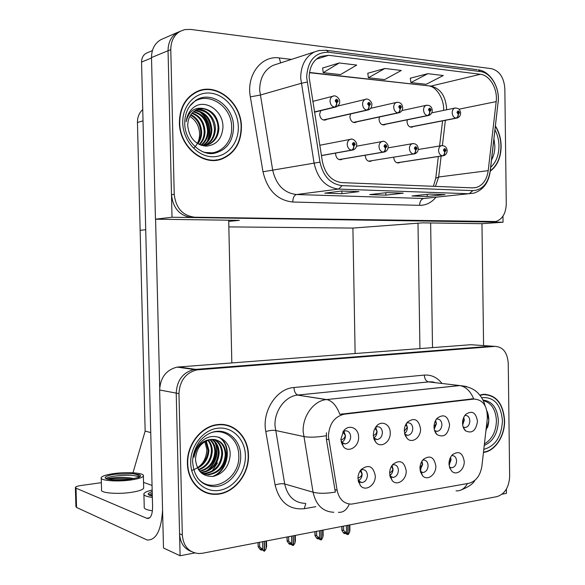 <?xml version="1.0" encoding="UTF-8"?>
<svg xmlns="http://www.w3.org/2000/svg" width="585" height="585" viewBox="0 0 585 585"><rect width="100%" height="100%" fill="white"/><g stroke="black" fill="none" stroke-linecap="round" stroke-linejoin="round"><path stroke-width="0.88" d="M404.761 434.194L407.869 435.372C410.897 434.677 412.527 432.366 412.783 428.432C412.447 424.732 410.831 422.845 407.921 422.787L406.604 423.16M406.246 423.708L407.387 427.481C407.335 430.114 406.407 432.139 404.601 433.558M404.301 430.977L405.098 435.233L407.204 438.531C412.198 443.898 420.995 437.397 420.556 428.812C418.663 419.328 414.231 417.156 407.277 422.282C405.303 424.695 404.308 427.591 404.301 430.977M420.315 471.488L423.072 472.526C426.136 471.883 427.81 469.55 428.088 465.528C427.796 462.004 426.282 460.183 423.562 460.051L422.582 460.256M421.909 461.243L422.655 464.344L420.074 470.303M419.935 468.585L422.619 475.817C427.445 481.236 436.256 474.596 435.825 466.018C434.15 457.009 429.968 454.823 423.269 459.452C421.068 461.923 419.964 464.965 419.935 468.585M434.567 430.531L437.2 431.364C440.096 430.684 441.66 428.425 441.909 424.578C441.587 420.951 440.03 419.101 437.244 419.035L436.315 419.255M435.606 420.403L436.432 423.672L434.245 429.214M434.026 427.013C434.136 430.253 435.138 432.79 437.039 434.633C443.847 437.968 448.037 434.735 449.609 424.937C447.898 415.803 443.722 413.58 437.105 418.26C435.072 420.637 434.048 423.555 434.026 427.013M463.137 426.948L465.331 427.511C468.11 426.853 469.616 424.644 469.85 420.878C469.543 417.317 468.051 415.504 465.375 415.438M463.766 417.324L464.307 420.015L462.669 424.937M462.538 423.211C462.64 426.516 463.671 429.068 465.616 430.867C472.095 433.858 476.051 430.64 477.484 421.215C475.919 412.41 471.985 410.151 465.675 414.436C463.605 416.769 462.559 419.694 462.538 423.211M373.625 437.924L377.274 439.562C380.433 438.845 382.144 436.476 382.4 432.454C382.049 428.681 380.36 426.757 377.332 426.699L375.548 427.291M375.628 427.247L377.091 431.459C377.011 434.45 375.87 436.629 373.676 437.99M373.274 435.116L374.034 439.262L376.038 442.553C381.164 448.461 390.729 441.829 390.239 432.849C390.414 424.052 381.149 419.811 376.111 426.538L373.976 430.502L373.274 435.116M341.084 441.668L341.611 442.377L345.318 443.935C348.623 443.196 350.408 440.776 350.678 436.659C350.313 432.798 348.55 430.838 345.384 430.787L343.051 431.693M343.863 431.218L345.479 435.606C345.369 438.816 344.097 441.09 341.647 442.421M340.85 439.437L343.432 446.691C348.66 453.243 359.124 446.494 358.59 437.075C358.773 427.854 348.66 423.694 343.512 431.043L340.85 439.437M358.166 480.636L361.925 482.603C365.281 481.938 367.117 479.488 367.424 475.261C367.095 471.605 365.464 469.711 362.51 469.579L360.667 470.128M360.879 470.018L362.166 473.96C362.049 477.199 360.769 479.488 358.312 480.841M357.976 478.603L360.353 485.528C365.376 492.109 375.811 485.199 375.285 475.81C373.23 466.062 368.491 464 361.069 469.616C359.007 472.161 357.976 475.159 357.976 478.603M389.917 476.022L393.149 477.462C396.359 476.804 398.114 474.413 398.4 470.289C398.092 466.706 396.52 464.848 393.69 464.717L392.316 465.06M392.016 465.463L393.054 469.053C392.974 471.941 391.899 474.099 389.815 475.525M389.625 473.484L392.177 480.592C397.12 486.544 406.677 479.773 406.202 470.808C404.352 461.448 399.906 459.313 392.857 464.395C390.714 466.91 389.639 469.945 389.625 473.484M449.434 467.064L451.759 467.795C454.699 467.174 456.3 464.892 456.563 460.958C456.278 457.499 454.83 455.708 452.212 455.583M450.567 457.273L451.057 459.825L449.075 465.199M448.995 463.883L449.755 468.037L451.781 471.196C456.468 476.153 464.629 469.66 464.227 461.426C462.706 452.731 458.757 450.509 452.388 454.742C450.157 457.17 449.024 460.212 448.995 463.883M210.073 493.828L211.755 493.733M328.397 436.183L337.128 490.325C339.117 499.276 343.892 503.882 351.453 504.131L468.973 483.283C476.022 481.309 480.329 475.576 481.901 466.099L487.298 418.633C487.583 406.151 483.144 399.628 473.967 399.08L344.243 414.202C334.474 416.564 329.194 423.891 328.397 436.183M494.405 346.335L491.649 346.144L194.052 369.508C182.915 372.404 176.97 380.272 176.217 393.105L180.1 555.75L194.746 552.949M502.105 494.179L506.442 493.352L506.391 489.126M495.071 346.378L196.852 369.903C185.686 372.82 179.719 380.725 178.966 393.625L182.323 534.953C183.354 546.215 188.787 552.415 198.629 553.556L202.505 553.249L497.009 496.614C504.826 494.025 509.045 487.298 509.652 476.439L508.248 363.219C507.363 352.47 502.976 346.861 495.071 346.378L470.801 344.711L177.131 367.102C166.198 369.895 160.37 377.53 159.632 389.998L163.493 548.013L180.1 555.75M390.422 477.704L390.817 477.799M358.627 482.435L359.11 482.559M342.086 444.666L342.627 444.783M374.656 440.637L375.139 440.732M435.649 432.944L436.022 433.01M405.815 436.724L406.239 436.805M228.845 226.892L352.909 228.07L355.124 353.508M142.733 109.549C139.179 112.825 137.416 117.154 137.446 122.521L140.137 230.307L145.716 229.744L140.137 230.307L145.146 431.086L150.74 432.586M132.985 472.782L145.146 431.086M143.537 482.362L152.049 485.448M335.68 153.08L335.622 154.118C336.2 158.199 338.108 160.027 341.355 159.603L342.335 159.098M365.296 155.222L365.274 155.873C365.815 159.837 367.629 161.635 370.722 161.263L371.687 160.773M379.453 116.971L379.036 119.355C379.599 123.398 381.427 125.212 384.521 124.795L385.486 124.261M350.605 113.929L349.918 116.876C350.525 121.037 352.448 122.887 355.695 122.419L356.682 121.863M320.741 110.653L319.607 114.294C320.258 118.587 322.284 120.466 325.684 119.94L326.701 119.355M393.763 157.233L393.763 157.555C394.275 161.416 396.001 163.178 398.955 162.849L399.891 162.381M407.277 119.823L407.021 121.738C407.548 125.665 409.288 127.442 412.249 127.077L413.185 126.565M352.909 228.07L422.414 222.856L482.047 223.675L503.041 222.227L502.968 216.157M163.164 38.669L160.97 39.626C154.732 43.253 151.581 49.228 151.508 57.542L155.456 219.185L172.019 217.24L503.041 222.227M155.456 219.185L239.353 220.34L228.728 221.408M160.97 39.626L177.701 32.336C171.339 36.051 168.122 42.186 168.049 50.749L172.019 217.24M187.412 463.547C187.558 481.089 200.779 495.078 215.836 494.31C233.393 494.23 249.305 474.757 248.464 455.262C248.398 437.236 234.322 422.604 218.11 424.542C201.649 425.712 186.593 444.454 187.412 463.547M205.357 492.416L208.472 493.075M483.459 452.417C495.034 451.342 505.03 436 504.592 420.535C503.224 403.496 496.175 394.758 483.459 394.327L479.795 395.131M333.852 512.263C322.898 511.78 315.966 505.096 313.055 492.204L303.147 431.467C302.584 415.964 313.699 400.849 326.203 399.606L326.861 399.599C332.317 400.886 336.631 405.793 339.797 414.326L473.696 398.751C470.355 391.043 465.748 386.648 459.868 385.573L466.508 386.48M315.798 506.676L304.229 508.709C289.1 510.083 279.396 502.171 275.104 484.987L265.795 431.569C261.744 411.262 276.595 388.491 293.941 387.511L424.315 375.087C424.608 378.912 426.019 381.179 428.542 381.903L459.627 385.537L326.635 399.562L297.509 395.08C285.268 396.235 274.409 410.714 274.972 425.602L284.698 483.978L313.055 492.204C318.606 493.66 326.042 493.623 335.366 492.095L326.35 439.138L326.437 432.761M491.649 346.144L194.052 369.508C182.915 372.404 176.97 380.272 176.217 393.105L179.573 533.776C180.151 542.741 184.048 548.635 191.273 551.479M214.79 493.952L211.499 494.069M209.605 493.352L207.741 493.257M486.515 394.619L485.206 394.239M227.938 425.792L224.976 424.747M179.39 122.653C179.295 146.981 203.704 166.798 222.358 158.798C234.768 153.263 241.13 142.718 241.437 127.164C241.744 102.777 216.428 81.849 196.787 91.626C185.445 97.483 179.639 107.823 179.39 122.653M216.933 160.188L220.04 159.164M490.237 171.186C497.36 165.833 500.994 157.46 501.14 146.06C500.979 138.608 499.085 131.925 495.451 126.009M309.165 77.498C309.355 67.253 313.114 60.248 320.441 56.496L328.653 55.297L480.387 74.288C489.916 75.165 497.879 89.147 496.182 101.607L488.212 170.637C486.888 179.536 482.998 185.138 476.541 187.441L472.841 187.887L342.042 182.63C331.805 181.306 325.267 174.345 322.423 161.752L309.165 77.498M306.635 77.22L319.988 162.147C323.205 176.341 330.576 184.165 342.101 185.628L472.877 190.622C482.303 190.008 488.058 183.536 490.142 171.208L498.091 102.273C499.999 88.284 491.071 72.569 480.351 71.553L328.602 52.248C315.081 52.175 307.761 60.496 306.635 77.22M180.472 31.129C174.089 34.851 170.864 41.016 170.783 49.623L174.228 194.322C175.829 208.07 182.666 215.704 194.746 217.225L495.853 221.518C502.442 219.221 505.915 213.364 506.274 203.946L504.84 88.591C503.948 77.476 499.502 70.836 491.502 68.679L190.41 29.396L184.546 29.638L177.701 32.336C171.339 36.051 168.122 42.186 168.049 50.749L171.485 194.754C173.08 208.435 179.902 216.033 191.939 217.54L491.649 221.912M427.832 73.673L410.897 82.573L426.209 84.306L443.269 75.538L427.832 73.673L410.312 78.193M339.249 62.961L323.205 72.657L340.47 74.609L356.704 65.074L339.249 62.961L322.635 68.006M384.901 68.482L368.374 77.761L384.616 79.604L401.31 70.463L384.901 68.482L367.797 73.257M358.912 191.624L341.947 193.701L324.792 193.145L341.56 191.024L358.912 191.624L341.516 191.032M445.002 194.593L427.204 196.494L411.979 195.99L429.639 194.066L445.002 194.593L429.595 194.074M403.262 193.16L385.844 195.141L369.691 194.608L386.948 192.597L403.262 193.16L386.904 192.597M385.844 195.141L385.8 192.728M427.204 196.494L427.174 194.337M341.947 193.701L341.903 191.046M368.374 77.761L367.789 73.191M323.205 72.657L322.62 67.94M410.897 82.573L410.304 78.127M220.582 159.164L219.536 159.676M201.452 90.404L198.191 91.033M449.017 462.793L450.845 459.788L450.209 457.989M449.053 464.98L449.572 464.607M346.386 525.579L346.517 532.906L347.885 534.602L346.474 534.127L345.501 532.92L344.097 532.46L345.07 533.659L345.698 533.169M348.009 525.264L348.177 534.544L349.567 532.306L349.91 530.039M349.435 524.994L349.567 532.306M343.563 526.12L343.644 530.529L342.035 530.003L341.889 530.456L343.666 533.191L345.07 533.659M347.885 534.602L347.819 525.301M342.035 530.003L341.969 526.427M343.644 530.529L346.517 532.906M464.307 419.95L463.415 418.158M464.088 419.993L462.538 422.765M419.95 467.766L422.443 464.3L421.456 462.04M420.037 469.989L421.01 469.36M319.454 530.756L319.593 538.222L321.011 539.94L319.629 539.45L318.613 538.222L317.238 537.739L318.247 538.96L318.862 538.522M321.136 530.434L321.311 539.875L322.752 537.593L323.147 535.165M322.613 530.149L322.752 537.593M316.602 531.304L316.682 535.794L315.103 535.246L314.986 535.655L316.873 538.478L318.247 538.96M321.011 539.94L320.938 530.471M315.103 535.246L315.03 531.611M316.682 535.794L319.593 538.222M389.632 472.885L391.511 471.7L392.696 469.952L392.835 469.009L391.467 466.325M389.756 475.166L391.219 474.325M291.513 536.131L291.666 543.728L293.136 545.476L291.783 544.964L290.73 543.721L289.385 543.216L290.431 544.459L291.03 544.072M293.26 535.794L293.451 545.41L294.942 543.085L295.388 540.489M294.796 535.502L294.942 543.085M288.632 536.686L288.719 541.257L287.169 540.686L287.081 541.052L289.085 543.955L290.431 544.459M293.136 545.476L293.056 535.838M287.169 540.686L287.096 536.979M288.719 541.257L291.666 543.728M357.969 478.172C360.492 477.228 361.815 475.81 361.954 473.916L360.17 470.837M358.144 480.512L360.126 479.503M262.519 541.71L262.68 549.447L264.208 551.224L261.795 549.432L260.479 548.905L261.561 550.163L262.146 549.834M264.325 541.359L264.53 551.158L266.087 548.774L266.592 546.002M265.926 541.052L266.087 548.774M259.601 542.266L259.696 546.924L258.117 546.653L260.252 549.637L261.561 550.163M264.208 551.224L264.113 541.403M258.182 546.324L258.109 542.558M259.696 546.924L262.68 549.447M436.432 423.606L435.152 421.339M436.213 423.65L434.026 426.911M407.379 427.416L405.69 424.71M407.167 427.459L404.308 431.16M404.564 433.405L405.295 432.966M377.091 431.386L374.948 428.278M376.879 431.43C376.674 433.28 375.475 434.648 373.288 435.532M373.603 437.836L374.736 437.244M345.472 435.54L342.839 432.03M345.267 435.576C344.967 437.719 343.505 439.203 340.88 440.044M341.545 442.304L342.788 441.712M397.018 162.82L442.684 155.851C444.066 155.434 444.775 154.169 444.819 152.063L446.019 150.425C445.134 148.166 444.278 148.107 443.452 150.257L444.702 152.056L444.227 150.308L444.585 149.672L445.251 150.374L444.819 152.063M444.702 152.056C444.527 154.155 443.744 155.413 442.348 155.829C440.096 155.281 438.845 153.489 438.582 150.455C438.662 147.998 439.554 146.418 441.28 145.702L442.216 145.563M396.886 162.769L442.348 155.829M410.334 127.084L456.19 118.177C457.58 117.702 458.304 116.415 458.347 114.316L459.525 112.729C458.655 110.455 457.821 110.382 457.009 112.488L458.238 114.309L457.762 112.561L458.106 111.947L458.772 112.656L458.347 114.316M458.238 114.309C458.055 116.393 457.265 117.673 455.861 118.148C453.653 117.541 452.424 115.728 452.168 112.715C452.234 110.36 453.075 108.825 454.699 108.115L455.496 107.962M410.173 127.025L455.861 118.148M212.128 471.049L217.51 462.881M155.588 219.192L159.705 387.497M228.698 220.194L231.828 362.883M162.571 510.2C161.248 530.434 156.107 540.372 147.142 540.006L76.54 507.444L75.911 506.581L75.392 487.707M101.359 482.669L81.154 485.491C77.79 485.989 75.867 486.618 75.385 487.363L76.013 488.161L146.776 518.281L149.701 517.798M146.776 518.281L147.398 518.478C150.747 518.471 152.473 514.617 152.583 506.91L141.563 62.061C141.592 57.944 143.179 54.99 146.309 53.191L147.486 52.701M430.64 222.965L432.512 347.622M481.967 223.675L483.583 345.589M419.928 348.58L417.99 223.185M415.664 150.155C415.489 152.297 414.714 153.584 413.339 154.016C410.992 153.453 409.683 151.617 409.412 148.517C409.485 146.045 410.407 144.429 412.176 143.691C415.73 143.347 417.756 145.029 418.26 148.736C418.158 151.376 416.951 153.095 414.648 153.884L413.69 154.038C415.05 153.606 415.752 152.312 415.781 150.162L417.039 148.495C416.11 146.184 415.218 146.126 414.363 148.319L415.664 150.155L415.167 148.371L415.533 147.727L416.235 148.444L415.781 150.162M368.543 161.197L413.339 154.016M339.205 159.617L383.453 152.144C384.791 151.705 385.471 150.382 385.5 148.18L386.802 146.484C385.837 144.115 384.908 144.056 384.009 146.294L385.376 148.173L384.85 146.352L385.23 145.694L385.968 146.425L385.5 148.18M385.376 148.173C385.201 150.367 384.44 151.683 383.087 152.122C380.638 151.544 379.27 149.665 378.985 146.499C379.058 144.005 379.994 142.367 381.808 141.592L382.904 141.409M339.044 159.566L383.087 152.122M351.98 150.169L321.436 155.625L351.885 150.169C353.201 149.716 353.859 148.363 353.881 146.111L355.241 144.378C354.232 141.958 353.26 141.892 352.324 144.181L353.749 146.104L353.201 144.239L353.589 143.574L354.371 144.32L353.881 146.111M353.749 146.104C353.581 148.341 352.835 149.694 351.505 150.148C348.945 149.548 347.519 147.632 347.219 144.393C347.285 141.877 348.243 140.21 350.101 139.398L351.285 139.201M321.421 155.522L351.505 150.148M382.51 124.817L427.745 115.596C429.119 115.106 429.821 113.79 429.858 111.647L431.086 110.024C430.18 107.706 429.31 107.625 428.461 109.775L429.748 111.633L429.251 109.848L429.595 109.227L430.304 109.951L429.858 111.647M429.748 111.633C429.573 113.768 428.79 115.077 427.401 115.567C425.098 114.938 423.818 113.088 423.555 110.009C423.613 107.633 424.476 106.075 426.129 105.337L426.984 105.161M382.334 124.759L427.401 115.567M353.574 122.47L398.085 112.905C399.438 112.4 400.125 111.048 400.162 108.861L401.442 107.209C400.491 104.839 399.577 104.752 398.699 106.945L400.038 108.847L399.526 107.026L399.877 106.39L400.615 107.128L400.162 108.861M400.038 108.847C399.862 111.026 399.094 112.364 397.727 112.868C395.328 112.232 393.983 110.331 393.712 107.187C393.771 104.795 394.648 103.209 396.337 102.441L397.252 102.251M353.377 122.404L397.727 112.868M323.446 120.02L367.139 110.097C368.462 109.57 369.135 108.188 369.157 105.951L370.495 104.269C369.501 101.841 368.55 101.753 367.636 103.998L369.033 105.943L368.491 104.079L368.857 103.435L369.64 104.188L369.157 105.951M369.033 105.943C368.864 108.166 368.104 109.541 366.766 110.06C364.258 109.402 362.854 107.457 362.561 104.24C362.62 101.834 363.512 100.225 365.245 99.421L366.217 99.209M323.234 119.954L366.766 110.06M314.423 112.071L334.81 107.157C336.112 106.616 336.763 105.205 336.777 102.916L338.174 101.198C337.135 98.719 336.134 98.624 335.183 100.912L336.646 102.901L336.082 101L336.448 100.342L337.274 101.11L336.777 102.916M336.646 102.901C336.477 105.176 335.731 106.587 334.423 107.121C331.797 106.441 330.335 104.459 330.028 101.168C330.079 98.741 330.986 97.11 332.755 96.269L333.794 96.028M314.408 111.954L334.423 107.121M152.195 491.32L148.261 493.543C147.881 494.581 149.233 495.436 152.312 496.102M152.246 493.279L148.839 494.866M149.994 495.458L152.275 494.698M152.166 490.076C147.362 491.144 144.605 492.351 143.903 493.696C143.383 495.378 146.199 496.614 152.349 497.418M143.925 494.61L144.232 506.895C143.713 508.643 146.447 509.952 152.422 510.815M150.857 495.744L152.297 495.458M101.242 478.318L101.549 489.755C99.479 492.936 117.505 494.53 131.508 492.314C138.703 491.173 142.762 489.791 143.676 488.153L143.661 487.407M131.194 479.949C138.396 478.866 142.455 477.557 143.376 476.014C145.175 472.994 127.618 471.605 113.834 473.587C106.492 474.64 102.295 475.963 101.22 477.565C99.15 480.57 117.183 482.055 131.194 479.949M139.449 477.097C139.464 475.642 137.299 474.501 132.956 473.674L115.442 474.179C109.519 475.035 106.134 476.102 105.278 477.389C103.618 479.824 118.17 481.016 129.482 479.32L138.945 477.353L140.59 476.095L139.654 474.728L140.634 475.956M139.274 477.192C135.537 475.093 127.61 474.691 115.486 475.978C110.711 476.658 107.53 477.521 105.929 478.574M107.143 479.071C108.993 478.384 111.976 477.879 116.093 477.557C123.201 477.067 129.131 477.426 133.87 478.64M132.956 473.674L139.654 474.728M108.4 479.393C115.172 478.289 122.828 478.164 131.369 479.035M111.742 479.875L127.391 479.583M211.09 432.724C224.889 428.015 238.819 439.723 238.782 455.401C240.398 478.91 210.958 495.641 197.525 477.835M187.741 463.495C186.937 444.607 201.832 426.055 218.132 424.9C234.168 422.992 248.098 437.463 248.157 455.305C248.991 474.596 233.247 493.864 215.88 493.945C200.977 494.713 187.88 480.863 187.741 463.495M221.825 424.425L224.911 425.105M211.017 439.445C202.096 440.278 196.414 446.238 193.986 457.331C194.688 451.364 197.043 446.282 201.05 442.099C212.289 430.099 231.133 438.64 230.146 455.284C228.991 466.64 223.353 473.682 213.233 476.395C202.761 476.738 196.845 471.093 195.485 459.459C196.238 448.381 201.415 441.704 211.017 439.445L211.573 439.386C220.523 439.562 225.386 444.761 226.161 454.998C225.02 466.479 219.17 473.068 208.626 474.757L201.569 473.17M191.522 470.523C201.247 467.291 206.351 460.241 206.819 449.368L204.83 441.653M206.242 440.878L208.896 450.318C208.37 458.581 204.596 464.519 197.576 468.139M205.715 441.148L208.055 450.084C207.58 458.055 203.997 463.905 197.313 467.627M208.304 440.052C210.958 443.145 212.282 446.874 212.275 451.232C211.558 460.644 207.024 466.888 198.666 469.967M207.799 440.22C210.227 443.276 211.441 446.867 211.426 450.998C210.761 460.124 206.41 466.311 198.381 469.543M210.286 439.554C213.847 442.699 215.653 446.903 215.689 452.154C214.746 462.713 209.452 469.141 199.814 471.452M209.796 439.649C213.13 442.801 214.805 446.896 214.834 451.927C213.949 462.187 208.845 468.585 199.522 471.108M212.187 439.342C216.699 442.318 219.017 446.903 219.141 453.09C218.008 464.446 212.209 470.954 201.737 472.614L200.947 472.622M211.719 439.372C215.989 442.414 218.176 446.903 218.271 452.856C217.145 464.197 211.346 470.698 200.889 472.351L200.67 472.358M214.022 439.386C219.514 442.004 222.388 446.889 222.636 454.04C221.496 465.463 215.668 472.007 205.167 473.682L202.183 473.47M213.569 439.35C218.812 442.07 221.539 446.889 221.759 453.799C220.618 465.207 214.805 471.744 204.304 473.411L201.774 473.272M215.36 439.598C221.627 441.843 224.933 446.896 225.276 454.757C224.135 466.223 218.293 472.804 207.755 474.486L203.434 473.974M205.503 492.073L202.483 491.027M219.192 437.302C232.399 444.717 228.793 470.296 213.569 476.344M215.697 443.415C218.819 453.931 216.062 463.028 207.434 470.684M218.607 437.105C232.194 444.52 228.23 470.888 212.487 476.483M214.797 442.165C219.419 451.488 215.024 465.594 205.876 471.364M190.381 105.307C204.055 88.693 232.179 104.444 231.645 127.391C232.464 144.385 217.189 157.409 202.476 151.61M179.727 122.674C179.975 107.998 185.716 97.768 196.955 91.969C216.384 82.302 241.429 103.011 241.122 127.142C240.823 142.528 234.534 152.963 222.256 158.447C203.792 166.374 179.632 146.747 179.727 122.674M195.163 92.437L198.33 91.392M203.507 108.51C194.425 106.975 188.641 111.377 186.169 121.709C186.878 115.779 189.269 111.099 193.335 107.677C204.765 98.002 223.923 110.85 222.922 127.793C221.752 139.245 216.033 145.373 205.752 146.162C195.112 144.458 189.101 137.621 187.727 125.643C187.865 117.921 190.929 112.569 196.926 109.585L203.507 108.51C212.911 110.514 218.051 117.058 218.914 128.159C218.476 136.166 215.039 141.621 208.604 144.517L201.445 145.373M193.752 148.144C197.752 144.341 199.697 139.405 199.595 133.343C199.054 125.782 195.792 120.122 189.811 116.364M190.871 114.623C197.635 118.075 201.225 124.035 201.657 132.51C201.628 136.7 200.362 140.444 197.862 143.742M190.549 115.099C197.006 118.66 200.428 124.532 200.816 132.722C200.794 136.663 199.653 140.246 197.394 143.457M192.216 112.942C200.158 115.852 204.428 122.09 205.028 131.662C204.947 136.839 203.149 141.175 199.639 144.671M191.873 113.336C199.522 116.393 203.624 122.572 204.18 131.874C204.114 136.802 202.454 141 199.207 144.466M193.679 111.574C202.717 113.753 207.638 120.159 208.443 130.799C208.253 137.036 205.861 141.877 201.255 145.307M193.306 111.889C202.074 114.272 206.834 120.642 207.587 131.018C207.426 136.978 205.189 141.702 200.867 145.175M195.229 110.47C205.291 111.735 210.841 118.221 211.894 129.928C211.573 137.117 208.626 142.301 203.053 145.489M194.834 110.719C204.648 112.232 210.044 118.711 211.024 130.148C210.739 137.109 207.931 142.213 202.593 145.475M196.874 109.607C206.242 107.932 215.646 118.09 215.382 129.051C214.944 137.007 211.521 142.433 205.116 145.314L204.86 145.409M204.428 145.563L203.353 145.87M196.458 109.797C207.222 110.258 213.233 116.744 214.505 129.27C214.081 137.139 210.717 142.535 204.406 145.453M198.169 109.117C207.821 106.294 218.351 116.766 218.022 128.378C217.591 136.378 214.154 141.826 207.726 144.714L206.183 145.212M216.874 159.822L213.642 160.451M201.203 112.474C209.225 120.152 211.609 129.292 208.34 139.895M199.69 111.757C208.969 119.793 211.514 129.665 207.331 141.365M483.268 400.615C491.349 402.751 495.736 409.434 496.431 420.652C496.073 431.65 492.073 439.386 484.431 443.861M479.992 395.38L483.466 394.626C496.051 395.058 503.02 403.709 504.38 420.564C504.811 435.854 494.939 451.02 483.488 452.11M483.861 394.29L485.184 394.546M486.976 411.028L488.863 420.6L485.894 430.977M487.173 411.452C489.192 416.527 489.287 421.953 487.444 427.723M492.841 148.634L492.504 151.581M495.407 126.382C498.932 132.203 500.767 138.755 500.928 146.045C500.782 157.233 497.235 165.489 490.281 170.805M328.711 439.635L326.35 439.138M159.632 389.998L178.966 393.625M178.513 366.941L198.264 369.735M473.967 399.08L471.634 398.773M344.287 414.195L342.101 413.822M337.128 490.325L334.759 489.667M151.508 57.542L170.783 49.623M137.446 122.521L143.018 120.839M424.315 375.087C431.306 374.612 437.2 377.405 442.011 383.475M434.852 382.641L428.6 381.91L297.509 395.08L326.203 399.606L459.868 385.573C468.468 386.48 474.669 389.164 478.464 393.625C481.762 397.193 483.963 401.222 485.067 405.712M326.145 435.759C316.697 437.324 309.187 437.58 303.622 436.512L275.433 430.45C272.786 430.07 269.568 430.443 265.795 431.569M467.437 483.554C464.622 488.687 460.819 491.122 456.022 490.852M338.401 512.299C343.095 512.723 346.729 509.966 349.325 504.036M182.323 534.953L179.573 533.776M275.104 484.987C278.833 483.766 282.036 483.429 284.698 483.978C287.557 496.372 294.343 502.829 305.07 503.363M305.816 503.59L304.229 508.709M293.941 387.511C294.24 391.687 295.557 394.195 297.882 395.029L428.542 381.903C431.686 381.705 433.829 381.954 434.955 382.648M446.552 109.797L446.574 108.24C445.514 95.786 440.286 88.408 430.896 86.097L309.502 72.474M328.653 55.297L316.295 59.18M472.877 190.622L469.141 193.752L338.635 189.087C325.852 187.5 317.67 178.849 314.086 163.135L300.668 77.959C300.902 65.249 305.553 56.555 314.628 51.853L319.52 50.398M276.99 64.087L273.129 65.344C264.354 69.842 259.857 78.076 259.638 90.031L272.69 170.169C276.178 184.955 284.113 193.072 296.5 194.527L423.716 198.49L427.686 198.081M307.074 82.083L301.151 83.341L260.113 95.099L250.336 96.869C246.168 75.18 261.422 55.136 279.228 57.944L291.41 59.399M436.008 197.211C431.467 202.666 426.004 205.379 419.62 205.342L292.763 202.022C292.909 197.759 294.153 195.258 296.5 194.527L338.635 189.087L342.101 185.628M490.142 171.208L490.215 171.405C488.541 182.959 483.02 190.22 473.638 193.204L423.716 198.49C421.171 199.149 419.803 201.437 419.62 205.342M498.091 102.273L490.201 171.515M292.763 202.022C277.305 200.304 267.382 190.22 262.987 171.778L319.988 162.147M480.351 71.553L478.245 69.79C490.735 71.509 500.051 87.64 498.157 102.529L498.142 102.668M325.648 50.208L477.155 69.652M277.136 64.043L318.796 50.529L326.642 50.332L328.602 52.248M262.987 171.778L250.336 96.869M174.228 194.322L171.485 194.754M194.746 217.225L191.939 217.54M493.469 221.788L490.033 222.029M279.228 57.944L280.661 62.895M435.474 186.388L438.662 176.992L441.141 156.085M488.212 170.637L438.662 176.992L435.759 178.286L433.426 186.301M496.182 101.607L458.984 109.19M442.392 145.555L445.375 120.32M480.387 74.288L430.896 86.097L309.465 72.715M418.231 149.504L441.28 145.702C444.775 145.438 446.728 147.084 447.152 150.652C447.086 153.212 445.887 154.901 443.562 155.72L442.684 155.851M431.752 112.846L454.699 108.115C458.252 107.801 460.227 109.439 460.622 113.022C460.585 115.479 459.437 117.146 457.178 118.031L456.19 118.177M76.013 488.161L76.54 507.444M151.522 57.973L141.563 62.061M388.052 147.866L413.185 143.53M356.514 146.206L381.808 141.592C384.747 139.808 388.754 145.065 388.133 146.74C388.023 149.416 386.809 151.164 384.506 151.976L383.453 152.144M319.768 145.263L350.101 139.398C353.15 137.563 357.296 142.85 356.682 144.663C356.55 147.391 355.344 149.168 353.04 149.979L351.885 150.169M401.939 110.58L426.129 105.337C429.748 104.942 431.796 106.609 432.271 110.346C432.213 112.861 431.065 114.558 428.82 115.428L427.745 115.596M370.693 108.298L396.337 102.441C400.03 101.958 402.151 103.662 402.714 107.552C402.619 110.148 401.471 111.867 399.255 112.715L398.085 112.905M337.742 106.068L365.245 99.421C368.155 97.534 372.448 102.536 371.877 104.642C371.767 107.289 370.619 109.037 368.418 109.885L367.139 110.097M312.712 101.417L332.755 96.269C335.79 94.382 340.177 99.201 339.673 101.6C339.892 103.64 338.737 105.417 336.221 106.923L334.81 107.157M197.876 478.311C201.532 482.647 206.066 485.316 211.492 486.325C200.421 484.468 194.147 476.519 192.67 462.494C192.114 452.154 198.98 441.141 201.481 439.306C205.079 435.628 209.006 433.192 213.262 432.001C227.17 428.001 240.698 439.971 240.691 455.656C241.503 472.519 226.315 488.811 211.492 486.325C206.095 485.521 201.591 482.896 197.979 478.442M190.71 463.093C190.198 446.136 203.17 429.726 217.825 428.205C232.472 426.428 245.159 439.357 245.4 455.678C245.854 471.971 233.824 488.19 219.221 490.384C204.626 492.819 191.002 480.088 190.71 463.093M204.779 152.466L215.463 152.999C202.476 156.955 184.604 141.862 184.743 123.311C184.75 116.561 186.418 110.828 189.767 106.119L195.456 100.605C210.812 89.659 233.905 106.302 233.561 127.12C233.108 140.97 227.075 149.599 215.463 152.999L204.67 152.436M182.739 122.894C182.22 105.512 195.405 91.545 210.293 93.11C225.188 94.412 238.073 110.273 238.322 126.938C238.782 143.625 226.563 157.592 211.726 156.729C196.896 156.122 183.039 140.268 182.739 122.894M482.983 400.045C492.321 401.237 497.447 408.162 498.369 420.82C497.842 433.258 493.14 441.47 484.248 445.441M481.638 397.668C493.989 396.688 500.928 404.41 502.442 420.82C501.55 436.607 495.334 446.121 483.802 449.353M493.967 138.901L494.859 146.045C494.888 151.296 493.777 155.939 491.532 159.983M495.005 129.899C497.535 134.784 498.859 140.115 498.968 145.899C498.895 155.149 496.138 162.272 490.691 167.273M405.873 435.006L407.869 435.372M404.783 434.224L407.204 438.531M421.12 472.08L423.072 472.526M420.366 471.7L422.619 475.817M435.379 431.043L437.2 431.364M434.67 430.838L437.039 434.633M463.671 427.24L465.331 427.511M463.357 427.555L465.616 430.867M375.065 439.123L377.274 439.562M373.895 438.231L376.038 442.553M341.45 443.108L341.969 443.218M342.876 443.415L345.318 443.935M341.611 442.377L343.432 446.691M358.4 481.696L358.788 481.791M359.548 481.989L361.925 482.603M358.481 481.053L360.353 485.528M391.007 476.936L393.149 477.462M390.005 476.117L392.177 480.592M449.982 467.415L451.759 467.795M449.594 467.591L451.781 471.196M177.131 367.102L196.852 369.903M344.243 414.202L342.064 413.822M340.309 159.778L341.355 159.603M369.749 161.416L370.722 161.263M383.694 124.963L384.521 124.795M354.817 122.601L355.695 122.419M324.763 120.144L325.684 119.94M398.041 162.988L398.955 162.849M411.46 127.23L412.249 127.077M474.859 480.373C473.345 483.656 468.731 486.874 461.024 490.025M219.477 159.383L222.358 158.798M443.657 109.6L443.657 110.389M476.541 187.441L472.6 187.88M435.781 178.096L438.341 156.517M439.591 145.979L442.567 120.868M443.657 109.417C443.905 98.061 435.671 86.836 429.997 86.229M349.823 524.92L349.918 530.507M341.815 526.456L341.889 530.229M323.052 530.068L323.154 535.67M314.905 531.633L314.979 535.436M295.293 535.407L295.403 541.023M287.001 537.001L287.074 540.832M266.482 540.942L266.599 546.573M258.036 542.573L258.117 546.434M410.414 127.106L456.417 118.177M147.398 518.478L149.146 518.186M146.309 53.191L152.378 50.632M339.22 159.625L383.504 152.144M382.612 124.846L428.023 115.596M353.698 122.499L398.414 112.898M323.6 120.057L367.534 110.082M314.438 112.166L335.293 107.143M148.283 494.274L148.261 493.543M143.676 488.153L143.376 476.014M105.293 477.996L105.278 477.389M218.132 424.9L217.079 424.666M200.889 472.351L201.737 472.614M204.304 473.411L205.159 473.682M207.755 474.486L208.626 474.757M203.295 483.378L204.187 483.671M196.955 91.969L194.695 92.701M204.582 145.438L205.116 145.314M207.726 144.714L208.604 144.517M483.466 394.626L482.318 394.48"/></g></svg>

